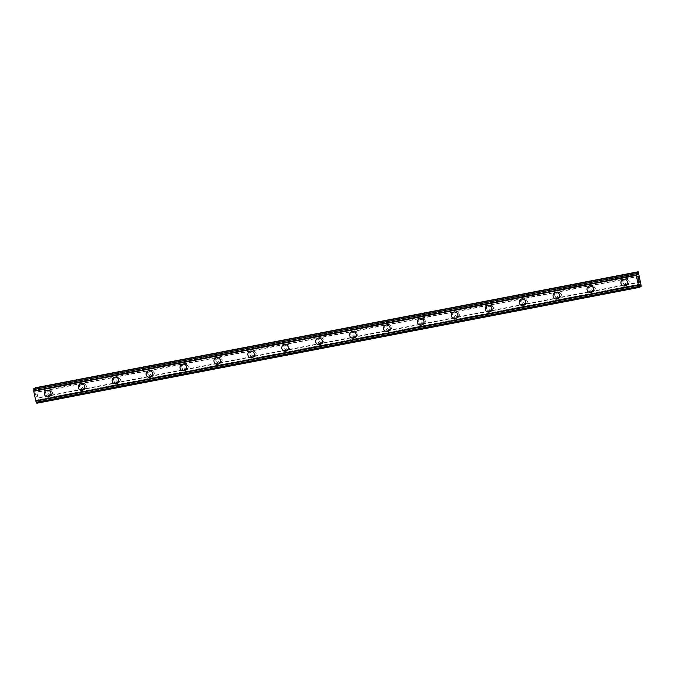 <?xml version="1.0" encoding="UTF-8"?>
<svg xmlns="http://www.w3.org/2000/svg" width="675" height="675" viewBox="0 0 675 675"><rect width="100%" height="100%" fill="white"/><g stroke="black" fill="none" stroke-linecap="round" stroke-linejoin="round"><path stroke-width="0.51" stroke-dasharray="3.38 2.53" d="M50.811 394.816A2.362 2.303 -111.1 0 0 52.557 391.863A2.362 2.303 -111.1 0 0 49.486 390.293A2.362 2.303 -111.1 0 0 50.811 394.816M49.309 395.39A2.362 2.303 -111.1 0 0 51.055 392.445A2.362 2.303 -111.1 0 0 47.992 390.876A2.362 2.303 -111.1 0 0 49.309 395.39M46.415 390.403L46.415 390.403A3.375 3.291 68.9 0 1 50.794 392.639A3.375 3.291 68.9 0 1 48.845 396.698L48.845 396.698M84.721 388.294A2.362 2.303 -111.1 0 0 86.468 385.341A2.362 2.303 -111.1 0 0 83.405 383.771A2.362 2.303 -111.1 0 0 84.721 388.294M83.228 388.868A2.362 2.303 -111.1 0 0 84.974 385.923A2.362 2.303 -111.1 0 0 81.911 384.353A2.362 2.303 -111.1 0 0 83.228 388.868M80.333 383.881L80.333 383.881A3.375 3.291 68.9 0 1 84.704 386.117A3.375 3.291 68.9 0 1 82.763 390.175L82.763 390.175M118.64 381.772A2.362 2.303 -111.1 0 0 120.386 378.818A2.362 2.303 -111.1 0 0 117.323 377.257A2.362 2.303 -111.1 0 0 118.64 381.772M117.146 382.354A2.362 2.303 -111.1 0 0 118.893 379.401A2.362 2.303 -111.1 0 0 115.822 377.831A2.362 2.303 -111.1 0 0 117.146 382.354M114.244 377.359L114.244 377.359A3.375 3.291 68.9 0 1 118.623 379.595A3.375 3.291 68.9 0 1 116.682 383.653L116.682 383.653M152.558 375.249A2.362 2.303 -111.1 0 0 154.305 372.305A2.362 2.303 -111.1 0 0 151.242 370.735A2.362 2.303 -111.1 0 0 152.558 375.249M151.057 375.832A2.362 2.303 -111.1 0 0 152.803 372.878A2.362 2.303 -111.1 0 0 149.74 371.309A2.362 2.303 -111.1 0 0 151.057 375.832M148.162 370.837L148.162 370.837A3.375 3.291 68.9 0 1 152.542 373.081A3.375 3.291 68.9 0 1 150.601 377.131L150.601 377.131M186.477 368.727A2.362 2.303 -111.1 0 0 188.224 365.782A2.362 2.303 -111.1 0 0 185.161 364.213A2.362 2.303 -111.1 0 0 186.477 368.727M184.975 369.309A2.362 2.303 -111.1 0 0 186.722 366.356A2.362 2.303 -111.1 0 0 183.659 364.787A2.362 2.303 -111.1 0 0 184.975 369.309M182.081 364.314L182.081 364.314A3.375 3.291 68.9 0 1 186.46 366.559A3.375 3.291 68.9 0 1 184.52 370.609L184.52 370.609M220.396 362.205A2.362 2.303 -111.1 0 0 222.134 359.26A2.362 2.303 -111.1 0 0 219.071 357.691A2.362 2.303 -111.1 0 0 220.396 362.205M218.894 362.787A2.362 2.303 -111.1 0 0 220.641 359.834A2.362 2.303 -111.1 0 0 217.578 358.273A2.362 2.303 -111.1 0 0 218.894 362.787M216 357.792L216 357.792A3.375 3.291 68.9 0 1 220.379 360.037A3.375 3.291 68.9 0 1 218.43 364.087L218.43 364.087M254.306 355.683A2.362 2.303 -111.1 0 0 256.053 352.738A2.362 2.303 -111.1 0 0 252.99 351.169A2.362 2.303 -111.1 0 0 254.306 355.683M252.813 356.265A2.362 2.303 -111.1 0 0 254.559 353.32A2.362 2.303 -111.1 0 0 251.497 351.751A2.362 2.303 -111.1 0 0 252.813 356.265M249.919 351.27L249.919 351.27A3.375 3.291 68.9 0 1 254.289 353.514A3.375 3.291 68.9 0 1 252.349 357.564L252.349 357.564M288.225 349.169A2.362 2.303 -111.1 0 0 289.972 346.216A2.362 2.303 -111.1 0 0 286.909 344.647A2.362 2.303 -111.1 0 0 288.225 349.169M286.732 349.743A2.362 2.303 -111.1 0 0 288.47 346.798A2.362 2.303 -111.1 0 0 285.407 345.229A2.362 2.303 -111.1 0 0 286.732 349.743M283.829 344.756L283.829 344.756A3.375 3.291 68.9 0 1 288.208 346.992A3.375 3.291 68.9 0 1 286.267 351.051L286.267 351.051M322.144 342.647A2.362 2.303 -111.1 0 0 323.89 339.694A2.362 2.303 -111.1 0 0 320.827 338.124A2.362 2.303 -111.1 0 0 322.144 342.647M320.642 343.221A2.362 2.303 -111.1 0 0 322.388 340.276A2.362 2.303 -111.1 0 0 319.326 338.707A2.362 2.303 -111.1 0 0 320.642 343.221M317.748 338.234L317.748 338.234A3.375 3.291 68.9 0 1 322.127 340.47A3.375 3.291 68.9 0 1 320.186 344.528L320.186 344.528M356.062 336.125A2.362 2.303 -111.1 0 0 357.809 333.172A2.362 2.303 -111.1 0 0 354.738 331.602A2.362 2.303 -111.1 0 0 356.062 336.125M354.561 336.698A2.362 2.303 -111.1 0 0 356.307 333.754A2.362 2.303 -111.1 0 0 353.244 332.184A2.362 2.303 -111.1 0 0 354.561 336.698M351.667 331.712L351.667 331.712A3.375 3.291 68.9 0 1 356.046 333.948A3.375 3.291 68.9 0 1 354.105 338.006L354.097 338.006M389.981 329.602A2.362 2.303 -111.1 0 0 391.719 326.649A2.362 2.303 -111.1 0 0 388.657 325.088A2.362 2.303 -111.1 0 0 389.981 329.602M388.479 330.185A2.362 2.303 -111.1 0 0 390.226 327.232A2.362 2.303 -111.1 0 0 387.163 325.662A2.362 2.303 -111.1 0 0 388.479 330.185M385.585 325.19L385.585 325.19A3.375 3.291 68.9 0 1 389.964 327.426A3.375 3.291 68.9 0 1 388.015 331.484L388.015 331.484M423.892 323.08A2.362 2.303 -111.1 0 0 425.638 320.136A2.362 2.303 -111.1 0 0 422.575 318.566A2.362 2.303 -111.1 0 0 423.892 323.08M422.398 323.663A2.362 2.303 -111.1 0 0 424.145 320.709A2.362 2.303 -111.1 0 0 421.082 319.14A2.362 2.303 -111.1 0 0 422.398 323.663M419.504 318.668L419.504 318.668A3.375 3.291 68.9 0 1 423.875 320.912A3.375 3.291 68.9 0 1 421.934 324.962L421.934 324.962M457.81 316.558A2.362 2.303 -111.1 0 0 459.557 313.613A2.362 2.303 -111.1 0 0 456.494 312.044A2.362 2.303 -111.1 0 0 457.81 316.558M456.317 317.14A2.362 2.303 -111.1 0 0 458.055 314.187A2.362 2.303 -111.1 0 0 454.992 312.626A2.362 2.303 -111.1 0 0 456.317 317.14M453.414 312.145L453.414 312.145A3.375 3.291 68.9 0 1 457.793 314.39A3.375 3.291 68.9 0 1 455.853 318.44L455.853 318.44M491.729 310.036A2.362 2.303 -111.1 0 0 493.476 307.091A2.362 2.303 -111.1 0 0 490.413 305.522A2.362 2.303 -111.1 0 0 491.729 310.036M490.227 310.618A2.362 2.303 -111.1 0 0 491.974 307.673A2.362 2.303 -111.1 0 0 488.911 306.104A2.362 2.303 -111.1 0 0 490.227 310.618M487.333 305.623L487.333 305.623A3.375 3.291 68.9 0 1 491.712 307.868A3.375 3.291 68.9 0 1 489.772 311.918L489.772 311.918M525.648 303.514A2.362 2.303 -111.1 0 0 527.394 300.569A2.362 2.303 -111.1 0 0 524.323 299A2.362 2.303 -111.1 0 0 525.648 303.514M524.146 304.096A2.362 2.303 -111.1 0 0 525.892 301.151A2.362 2.303 -111.1 0 0 522.83 299.582A2.362 2.303 -111.1 0 0 524.146 304.096M521.252 299.101L521.252 299.101A3.375 3.291 68.9 0 1 525.631 301.345A3.375 3.291 68.9 0 1 523.682 305.395L523.682 305.395M559.558 297A2.362 2.303 -111.1 0 0 561.305 294.047A2.362 2.303 -111.1 0 0 558.242 292.477A2.362 2.303 -111.1 0 0 559.558 297M558.065 297.574A2.362 2.303 -111.1 0 0 559.811 294.629A2.362 2.303 -111.1 0 0 556.748 293.06A2.362 2.303 -111.1 0 0 558.065 297.574M555.171 292.587L555.171 292.587A3.375 3.291 68.9 0 1 559.55 294.823A3.375 3.291 68.9 0 1 557.601 298.882L557.601 298.882M593.477 290.478A2.362 2.303 -111.1 0 0 595.223 287.525A2.362 2.303 -111.1 0 0 592.161 285.955A2.362 2.303 -111.1 0 0 593.477 290.478M591.983 291.052A2.362 2.303 -111.1 0 0 593.73 288.107A2.362 2.303 -111.1 0 0 590.659 286.538A2.362 2.303 -111.1 0 0 591.983 291.052M589.081 286.065L589.089 286.065A3.375 3.291 68.9 0 1 593.46 288.301A3.375 3.291 68.9 0 1 591.519 292.359L591.519 292.359M627.396 283.956A2.362 2.303 -111.1 0 0 629.142 281.002A2.362 2.303 -111.1 0 0 626.079 279.433A2.362 2.303 -111.1 0 0 627.396 283.956M625.902 284.529A2.362 2.303 -111.1 0 0 627.64 281.585A2.362 2.303 -111.1 0 0 624.577 280.015A2.362 2.303 -111.1 0 0 625.902 284.529M623 279.543L623 279.543A3.375 3.291 68.9 0 1 627.379 281.779A3.375 3.291 68.9 0 1 625.438 285.837L625.438 285.837M626.096 285.525A3.375 3.291 -111.1 0 0 628.594 281.315A3.375 3.291 -111.1 0 0 624.215 279.07A3.375 3.291 -111.1 0 0 626.096 285.525M625.008 285.947A3.375 3.291 -111.1 0 0 627.497 281.737A3.375 3.291 -111.1 0 0 623.126 279.492A3.375 3.291 -111.1 0 0 625.008 285.947M592.178 292.047A3.375 3.291 -111.1 0 0 594.675 287.837A3.375 3.291 -111.1 0 0 590.296 285.593A3.375 3.291 -111.1 0 0 592.178 292.047M591.089 292.469A3.375 3.291 -111.1 0 0 593.587 288.259A3.375 3.291 -111.1 0 0 589.208 286.014A3.375 3.291 -111.1 0 0 591.089 292.469M558.267 298.569A3.375 3.291 -111.1 0 0 560.756 294.359A3.375 3.291 -111.1 0 0 556.377 292.115A3.375 3.291 -111.1 0 0 558.267 298.569M557.17 298.991A3.375 3.291 -111.1 0 0 559.668 294.781A3.375 3.291 -111.1 0 0 555.289 292.537A3.375 3.291 -111.1 0 0 557.17 298.991M524.348 305.092A3.375 3.291 -111.1 0 0 526.837 300.873A3.375 3.291 -111.1 0 0 522.467 298.637A3.375 3.291 -111.1 0 0 524.348 305.092M523.26 305.513A3.375 3.291 -111.1 0 0 525.749 301.295A3.375 3.291 -111.1 0 0 521.37 299.059A3.375 3.291 -111.1 0 0 523.26 305.513M490.43 311.605A3.375 3.291 -111.1 0 0 492.927 307.395A3.375 3.291 -111.1 0 0 488.548 305.159A3.375 3.291 -111.1 0 0 490.43 311.605M489.341 312.027A3.375 3.291 -111.1 0 0 491.83 307.817A3.375 3.291 -111.1 0 0 487.46 305.581A3.375 3.291 -111.1 0 0 489.341 312.027M456.511 318.127A3.375 3.291 -111.1 0 0 459.008 313.917A3.375 3.291 -111.1 0 0 454.629 311.681A3.375 3.291 -111.1 0 0 456.511 318.127M455.423 318.549A3.375 3.291 -111.1 0 0 457.92 314.339A3.375 3.291 -111.1 0 0 453.541 312.103A3.375 3.291 -111.1 0 0 455.423 318.549M422.592 324.65A3.375 3.291 -111.1 0 0 425.09 320.439A3.375 3.291 -111.1 0 0 420.711 318.195A3.375 3.291 -111.1 0 0 422.592 324.65M421.504 325.072A3.375 3.291 -111.1 0 0 424.001 320.861A3.375 3.291 -111.1 0 0 419.622 318.617A3.375 3.291 -111.1 0 0 421.504 325.072M388.682 331.172A3.375 3.291 -111.1 0 0 391.171 326.962A3.375 3.291 -111.1 0 0 386.792 324.717A3.375 3.291 -111.1 0 0 388.682 331.172M387.585 331.594A3.375 3.291 -111.1 0 0 390.082 327.383A3.375 3.291 -111.1 0 0 385.703 325.139A3.375 3.291 -111.1 0 0 387.585 331.594M354.763 337.694A3.375 3.291 -111.1 0 0 357.252 333.484A3.375 3.291 -111.1 0 0 352.882 331.239A3.375 3.291 -111.1 0 0 354.763 337.694M353.675 338.116A3.375 3.291 -111.1 0 0 356.164 333.906A3.375 3.291 -111.1 0 0 351.785 331.661A3.375 3.291 -111.1 0 0 353.675 338.116M320.844 344.216A3.375 3.291 -111.1 0 0 323.342 340.006A3.375 3.291 -111.1 0 0 318.963 337.762A3.375 3.291 -111.1 0 0 320.844 344.216M319.756 344.638A3.375 3.291 -111.1 0 0 322.245 340.428A3.375 3.291 -111.1 0 0 317.874 338.183A3.375 3.291 -111.1 0 0 319.756 344.638M286.926 350.738A3.375 3.291 -111.1 0 0 289.423 346.52A3.375 3.291 -111.1 0 0 285.044 344.284A3.375 3.291 -111.1 0 0 286.926 350.738M285.837 351.16A3.375 3.291 -111.1 0 0 288.335 346.942A3.375 3.291 -111.1 0 0 283.956 344.706A3.375 3.291 -111.1 0 0 285.837 351.16M253.015 357.261A3.375 3.291 -111.1 0 0 255.504 353.042A3.375 3.291 -111.1 0 0 251.125 350.806A3.375 3.291 -111.1 0 0 253.015 357.261M251.918 357.683A3.375 3.291 -111.1 0 0 254.416 353.464A3.375 3.291 -111.1 0 0 250.037 351.228A3.375 3.291 -111.1 0 0 251.918 357.683M219.097 363.774A3.375 3.291 -111.1 0 0 221.586 359.564A3.375 3.291 -111.1 0 0 217.207 357.328A3.375 3.291 -111.1 0 0 219.097 363.774M218 364.196A3.375 3.291 -111.1 0 0 220.497 359.986A3.375 3.291 -111.1 0 0 216.118 357.75A3.375 3.291 -111.1 0 0 218 364.196M185.178 370.297A3.375 3.291 -111.1 0 0 187.667 366.086A3.375 3.291 -111.1 0 0 183.296 363.85A3.375 3.291 -111.1 0 0 185.178 370.297M184.089 370.718A3.375 3.291 -111.1 0 0 186.578 366.508A3.375 3.291 -111.1 0 0 182.199 364.272A3.375 3.291 -111.1 0 0 184.089 370.718M151.259 376.819A3.375 3.291 -111.1 0 0 153.757 372.608A3.375 3.291 -111.1 0 0 149.377 370.364A3.375 3.291 -111.1 0 0 151.259 376.819M150.171 377.241A3.375 3.291 -111.1 0 0 152.66 373.03A3.375 3.291 -111.1 0 0 148.289 370.786A3.375 3.291 -111.1 0 0 150.171 377.241M117.34 383.341A3.375 3.291 -111.1 0 0 119.838 379.131A3.375 3.291 -111.1 0 0 115.459 376.886A3.375 3.291 -111.1 0 0 117.34 383.341M116.252 383.763A3.375 3.291 -111.1 0 0 118.749 379.552A3.375 3.291 -111.1 0 0 114.37 377.308A3.375 3.291 -111.1 0 0 116.252 383.763M83.43 389.863A3.375 3.291 -111.1 0 0 85.919 385.653A3.375 3.291 -111.1 0 0 81.54 383.408A3.375 3.291 -111.1 0 0 83.43 389.863M82.333 390.285A3.375 3.291 -111.1 0 0 84.831 386.075A3.375 3.291 -111.1 0 0 80.452 383.83A3.375 3.291 -111.1 0 0 82.333 390.285M49.511 396.385A3.375 3.291 -111.1 0 0 52 392.175A3.375 3.291 -111.1 0 0 47.63 389.931A3.375 3.291 -111.1 0 0 49.511 396.385M48.423 396.807A3.375 3.291 -111.1 0 0 50.912 392.597A3.375 3.291 -111.1 0 0 46.533 390.352A3.375 3.291 -111.1 0 0 48.423 396.807M638.71 280.665L638.601 281.45M638.845 279.99L638.845 281.357M638.347 280.184L638.601 281.627M637.985 277.72L638.086 278.969M638.331 277.467L638.567 278.826M638.01 277.889L638.668 279.138M35.497 393.913L35.724 395.196L35.505 393.913M35.708 393.837L35.885 394.512L35.75 393.82M35.961 393.736L36.214 395.002L35.961 393.736M36.248 394.993L35.961 393.559L35.429 393.77L35.716 395.196L35.429 393.761L35.961 393.559L36.256 394.985M36.087 396.267L36.062 396.908L36.045 396.284M36.602 396.74L36.112 396.554L36.602 396.74M36.804 403.237L36.998 400.317L38.382 402.629L38.821 401.92L35.817 387.585M638.263 285.28L35.842 401.102M35.378 388.032L35.066 390.732L33.969 388.302M639.301 276.429L36.872 392.259M640.398 281.88L37.969 397.71M639.166 276.126L36.728 391.956M638.828 274.472L36.399 390.302M638.837 274.118L36.408 389.939M638.449 272.219L36.02 388.041M637.47 274.852L35.345 390.614M637.495 274.902L35.066 390.732M637.36 274.607L34.948 390.428L637.369 274.607M636.846 273.442L34.417 389.273M639.402 287.348L36.973 403.169M639.419 286.2L36.99 402.03M639.436 284.825L37.007 400.655M639.428 284.487L36.998 400.317M639.714 284.377L37.285 400.207M639.402 287.069L38.382 402.629M641.242 286.639L38.812 402.46M641.25 286.099L38.821 401.92M640.87 284.2L38.433 400.022M640.727 283.897L38.298 399.718M640.398 282.243L37.969 398.064M51.19 394.698L49.697 395.28M85.109 388.184L83.616 388.758M119.028 381.662L117.526 382.236M152.947 375.14L151.445 375.722M186.865 368.618L185.363 369.2M220.776 362.095L219.282 362.677M254.694 355.573L253.201 356.155M288.613 349.051L287.111 349.633M322.532 342.537L321.03 343.111M356.442 336.015L354.949 336.589M390.361 329.493L388.868 330.067M424.28 322.971L422.778 323.553M458.198 316.448L456.697 317.031M492.117 309.926L490.615 310.508M526.028 303.404L524.534 303.986M559.946 296.882L558.453 297.464M593.865 290.368L592.363 290.942M627.784 283.846L626.282 284.42M626.653 285.365L625.556 285.787M592.734 291.887L591.638 292.309M558.816 298.409L557.727 298.831M524.897 304.931L523.808 305.353M490.978 311.453L489.89 311.875M457.068 317.976L455.971 318.398M423.149 324.489L422.052 324.911M389.23 331.012L388.142 331.433M355.312 337.534L354.223 337.956M321.393 344.056L320.304 344.478M287.483 350.578L286.386 351M253.564 357.1L252.475 357.522M219.645 363.623L218.557 364.044M185.726 370.145L184.638 370.567M151.807 376.658L150.719 377.08M117.897 383.181L116.8 383.602M83.978 389.703L82.89 390.125M50.06 396.225L48.971 396.647M47.63 389.931L46.533 390.352M81.54 383.408L80.452 383.83M115.459 376.886L114.37 377.308M149.377 370.364L148.289 370.786M183.296 363.85L182.199 364.272M217.207 357.328L216.118 357.75M251.125 350.806L250.037 351.228M285.044 344.284L283.956 344.706M318.963 337.762L317.874 338.183M352.882 331.239L351.785 331.661M386.792 324.717L385.703 325.139M420.711 318.195L419.622 318.617M454.629 311.681L453.541 312.103M488.548 305.159L487.46 305.581M522.467 298.637L521.37 299.059M556.377 292.115L555.289 292.537M590.296 285.593L589.208 286.014M624.215 279.07L623.126 279.492M626.079 279.433L624.577 280.015M592.161 285.955L590.659 286.538M558.242 292.477L556.748 293.06M524.323 299L522.83 299.582M490.413 305.522L488.911 306.104M456.494 312.044L454.992 312.626M422.575 318.566L421.082 319.14M388.657 325.088L387.163 325.662M354.738 331.602L353.244 332.184M320.827 338.124L319.326 338.707M286.909 344.647L285.407 345.229M252.99 351.169L251.497 351.751M219.071 357.691L217.578 358.273M185.161 364.213L183.659 364.787M151.242 370.735L149.74 371.309M117.323 377.257L115.822 377.831M83.405 383.771L81.911 384.353M49.486 390.293L47.992 390.876"/><path stroke-width="1.01" d="M48.845 396.698A3.375 3.291 68.9 0 1 44.474 394.453A3.375 3.291 68.9 0 1 46.963 390.243A3.375 3.291 68.9 0 1 48.845 396.698A3.375 3.291 68.9 0 1 44.474 394.453A3.375 3.291 68.9 0 1 46.415 390.403M82.763 390.175A3.375 3.291 68.9 0 1 78.384 387.931A3.375 3.291 68.9 0 1 80.882 383.721A3.375 3.291 68.9 0 1 82.763 390.175A3.375 3.291 68.9 0 1 78.384 387.931A3.375 3.291 68.9 0 1 80.333 383.881M116.682 383.653A3.375 3.291 68.9 0 1 112.303 381.409A3.375 3.291 68.9 0 1 114.801 377.198A3.375 3.291 68.9 0 1 116.682 383.653A3.375 3.291 68.9 0 1 112.303 381.409A3.375 3.291 68.9 0 1 114.244 377.359M150.601 377.131A3.375 3.291 68.9 0 1 146.222 374.887A3.375 3.291 68.9 0 1 148.711 370.676A3.375 3.291 68.9 0 1 150.601 377.131A3.375 3.291 68.9 0 1 146.222 374.887A3.375 3.291 68.9 0 1 148.162 370.837M184.52 370.609A3.375 3.291 68.9 0 1 180.141 368.373A3.375 3.291 68.9 0 1 182.63 364.154A3.375 3.291 68.9 0 1 184.52 370.609A3.375 3.291 68.9 0 1 180.141 368.373A3.375 3.291 68.9 0 1 182.081 364.314M218.43 364.087A3.375 3.291 68.9 0 1 214.059 361.851A3.375 3.291 68.9 0 1 216.548 357.64A3.375 3.291 68.9 0 1 218.43 364.087A3.375 3.291 68.9 0 1 214.059 361.851A3.375 3.291 68.9 0 1 216 357.792M252.349 357.564A3.375 3.291 68.9 0 1 247.97 355.328A3.375 3.291 68.9 0 1 250.467 351.118A3.375 3.291 68.9 0 1 252.349 357.564A3.375 3.291 68.9 0 1 247.97 355.328A3.375 3.291 68.9 0 1 249.919 351.27M286.267 351.051A3.375 3.291 68.9 0 1 281.888 348.806A3.375 3.291 68.9 0 1 284.386 344.596A3.375 3.291 68.9 0 1 286.267 351.051A3.375 3.291 68.9 0 1 281.888 348.806A3.375 3.291 68.9 0 1 283.829 344.756M320.186 344.528A3.375 3.291 68.9 0 1 315.807 342.284A3.375 3.291 68.9 0 1 318.296 338.074A3.375 3.291 68.9 0 1 320.186 344.528A3.375 3.291 68.9 0 1 315.807 342.284A3.375 3.291 68.9 0 1 317.748 338.234M354.105 338.006A3.375 3.291 68.9 0 1 349.726 335.762A3.375 3.291 68.9 0 1 352.215 331.552A3.375 3.291 68.9 0 1 354.097 338.006A3.375 3.291 68.9 0 1 349.726 335.762A3.375 3.291 68.9 0 1 351.667 331.712M388.015 331.484A3.375 3.291 68.9 0 1 383.645 329.24A3.375 3.291 68.9 0 1 386.134 325.029A3.375 3.291 68.9 0 1 388.015 331.484A3.375 3.291 68.9 0 1 383.636 329.24A3.375 3.291 68.9 0 1 385.585 325.19M421.934 324.962A3.375 3.291 68.9 0 1 417.555 322.726A3.375 3.291 68.9 0 1 420.052 318.507A3.375 3.291 68.9 0 1 421.934 324.962A3.375 3.291 68.9 0 1 417.555 322.726A3.375 3.291 68.9 0 1 419.504 318.668M455.853 318.44A3.375 3.291 68.9 0 1 451.474 316.204A3.375 3.291 68.9 0 1 453.971 311.985A3.375 3.291 68.9 0 1 455.853 318.44A3.375 3.291 68.9 0 1 451.474 316.204A3.375 3.291 68.9 0 1 453.414 312.145M489.772 311.918A3.375 3.291 68.9 0 1 485.392 309.682A3.375 3.291 68.9 0 1 487.882 305.471A3.375 3.291 68.9 0 1 489.772 311.918A3.375 3.291 68.9 0 1 485.392 309.682A3.375 3.291 68.9 0 1 487.333 305.623M523.682 305.395A3.375 3.291 68.9 0 1 519.311 303.159A3.375 3.291 68.9 0 1 521.8 298.949A3.375 3.291 68.9 0 1 523.682 305.395A3.375 3.291 68.9 0 1 519.311 303.159A3.375 3.291 68.9 0 1 521.252 299.101M557.601 298.882A3.375 3.291 68.9 0 1 553.23 296.637A3.375 3.291 68.9 0 1 555.719 292.427A3.375 3.291 68.9 0 1 557.601 298.882A3.375 3.291 68.9 0 1 553.222 296.637A3.375 3.291 68.9 0 1 555.171 292.587M591.519 292.359A3.375 3.291 68.9 0 1 587.14 290.115A3.375 3.291 68.9 0 1 589.638 285.905A3.375 3.291 68.9 0 1 591.519 292.359A3.375 3.291 68.9 0 1 587.14 290.115A3.375 3.291 68.9 0 1 589.089 286.065M625.438 285.837A3.375 3.291 68.9 0 1 621.059 283.593A3.375 3.291 68.9 0 1 623.557 279.382A3.375 3.291 68.9 0 1 625.438 285.837A3.375 3.291 68.9 0 1 621.059 283.593A3.375 3.291 68.9 0 1 623 279.543M638.601 281.45L638.347 280.184L638.601 281.45L638.71 280.665M638.854 281.348L638.845 279.99L639.132 281.424L638.601 281.627L638.347 280.184M638.601 281.627L639.132 281.424L638.845 279.99M638.221 279.172L637.976 277.72M638.229 278.125L638.567 278.817L638.221 278.134M638.567 278.817L638.297 277.476L638.677 279.155L638.01 277.889L638.212 278.994M638.187 279.003L638.01 277.889M638.668 279.138L638.331 277.467M638.786 286.445L636.179 275.442L636.23 272.54L637.782 274.793L638.246 271.763L641.25 286.099L640.811 286.799L639.428 284.487L639.233 287.415L638.786 286.445L36.357 402.266L36.804 403.237L639.233 287.415M35.842 401.102L36.357 402.266M636.407 272.472L33.969 388.302L33.75 391.272L35.834 401.11L638.263 285.28M638.246 271.763L35.378 388.032M637.816 271.924L35.387 387.754M636.23 272.54L33.801 388.37M636.213 273.687L33.784 389.509M636.196 275.054L33.767 390.884M636.179 275.442L33.75 391.272M638.103 284.968L35.665 400.79M640.811 286.799L639.402 287.069"/></g></svg>
